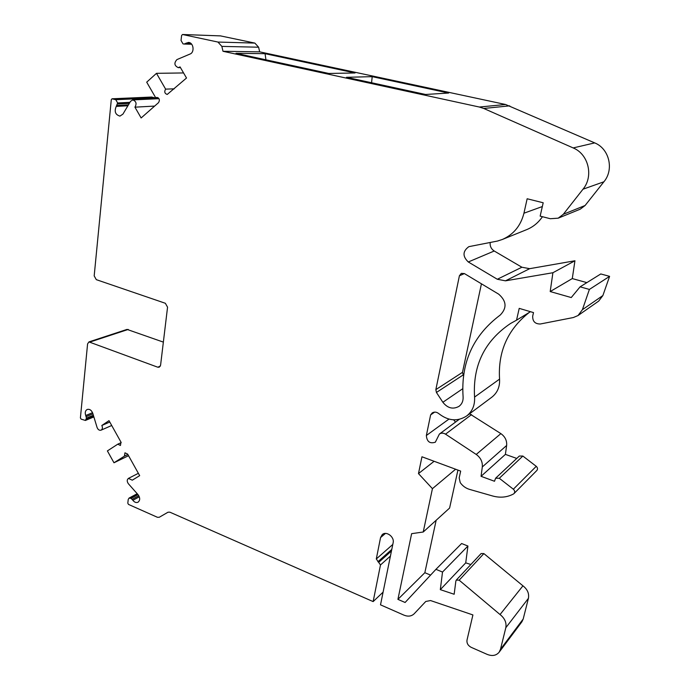 <?xml version="1.0" encoding="UTF-8"?>
<svg xmlns="http://www.w3.org/2000/svg" width="690" height="690" viewBox="0 0 690 690"><rect width="100%" height="100%" fill="white"/><g stroke="black" fill="none" stroke-linecap="round" stroke-linejoin="round"><path stroke-width="1.03" d="M169.869 512.178L373.143 601.594L380.483 564.972L376.3 558.969L380.552 537.579L382.243 534.612C386.279 530.705 394.637 536.915 393.136 542.754L380.509 604.837L403.969 615.152C408.075 616.791 411.481 616.325 414.19 613.755L425.773 601.473L430.551 600.55L472.909 614.937L467.001 640.104C466.621 643.201 468.01 645.607 471.158 647.323L487.218 654.405C492.246 656.354 496.214 655.629 499.129 652.231L500.483 649.316L505.813 627.727C506.693 622.665 504.761 618.275 500.043 614.54L459.161 580.178L456.297 580.083L455.866 581.023L454.158 594.254L440.315 589.639L442.514 572.053L435.942 569.328L405.108 602.482L397.914 599.36L411.628 533.672L423.229 532.007L432.432 488.667L418.476 473.599L421.952 456.78L460.67 471.106L459.186 477.868L460.23 482.612C462.619 485.976 465.716 488.227 469.502 489.374L492.643 495.989C500.181 498.042 507.116 497.378 513.464 493.988L513.998 493.583C515.076 492.125 514.852 490.668 513.343 489.21L499.301 478.265L495.61 478.213L494.497 481.266L481.059 476.316L482.301 466.957C482.69 461.86 480.671 457.686 476.221 454.443L445.524 434.157C443.325 432.837 441.281 432.803 439.392 434.062L435.338 442.195C429.887 443.937 426.894 441.712 426.36 435.502L430.62 414.906L432.216 412.939C434.364 411.654 436.554 411.887 438.797 413.629C448.267 421.004 457.565 421.771 466.699 415.949C472.417 411.369 475.039 405.073 474.565 397.078C472.633 365.519 484.596 341.015 510.436 323.55L516.534 320.177L519.216 308.37L533.508 312.596L532.706 316.055C532.508 321.35 535.035 323.99 540.296 323.998L573.338 317.538L578.022 315.546L582.403 309.689L589.389 289.429L580.1 286.833L571.242 297.554L550.197 291.551L552.906 272.731L505.477 280.83L497.318 279.26L468.294 261.976C462.429 256.326 462.619 251.229 468.855 246.658L497.516 241.043L502.32 239.482C513.55 234.548 520.76 225.794 523.943 213.21L527.151 198.763L543.194 202.774L540.158 216.117L550.318 218.721L558.201 218.169L563.316 214.28L582.998 189.207C593.814 176.312 588.579 154.137 573.166 147.927L483.75 108.468L479.36 107.036L222.991 51.284L221.852 46.394L217.945 42.056L182.531 34.5L181.599 35.483L181.03 40.451L183.005 43.858L184.058 44.048L188.37 42.452C193.493 42.271 194.925 52.311 190.035 54.044L176.951 59.581C173.871 63.006 174.303 65.688 178.244 67.637L180.064 66.904L186.516 78.022L167.213 94.452C164.651 93.529 164.117 91.753 165.617 89.131L156.483 73.33L146.703 82.162L155.759 97.859L156.932 97.368C159.476 98.29 160.011 100.05 158.528 102.655L141.139 117.964L134.938 107.174C136.93 103.604 136.189 101.18 132.721 99.912L130.531 101.344L122.924 114.126L119.939 116.11C115.351 114.73 114.117 111.495 116.239 106.398L117.645 102.965L115.782 99.705L112.047 98.791L111.288 99.679L94.185 275.897L96.298 279.648L165.359 303.281L167.558 307.171L160.58 365.234L159.218 367.209L157.725 367.192L88.95 341.912L87.587 343.896L80.402 417.899L81.075 419.106L85.422 420.452L86.457 418.123L85.75 415.509C84.775 412.603 85.267 410.585 87.225 409.455C89.657 408.894 91.503 410.179 92.771 413.301L97.074 427.455C97.989 429.697 99.317 430.595 101.059 430.163C102.534 429.197 102.793 427.636 101.827 425.471L109.011 420.659L120.974 442.118L120.448 445.473L117.774 444.188L107.39 450.906L113.979 462.774L124.424 456.142L124.942 452.812L127.65 454.098L139.673 475.66L132.282 480.188L128.444 478.394C126.857 479.714 126.831 481.499 128.383 483.759L138.043 494.661C140.225 497.809 140.225 500.319 138.035 502.208C136.223 502.976 134.507 502.337 132.877 500.293L131.048 498.352L129.047 498.094L128.237 499.422L127.805 503.183L128.487 504.416L157.432 517.293L159.243 517.276L168.041 512.204L169.869 512.178M383.097 592.132L373.143 601.594M558.201 218.169L580.212 209.191L585.094 205.499L603.905 181.78C614.221 169.593 609.33 148.721 594.711 142.899L505.554 104.492L259.673 51.845L222.991 51.284M265.064 53.682L235.997 53.311L328.785 73.459L355.048 72.976L265.064 53.682L265.943 59.814M346.501 77.306L372.195 76.65L448.604 93.038L425.601 94.478L346.501 77.306M464.422 273.594L498.689 294.164C506.555 301.038 507.081 307.99 500.267 315.02C473.185 335.331 460.799 362.595 463.094 396.819C463.344 400.881 461.99 404.064 459.023 406.341C453.037 409.619 447.655 408.264 442.868 402.279L436.434 392.463L435.847 389.626L459.402 275.784L461.308 273.361L464.422 273.594M127.866 454.486L124.424 456.142M128.556 455.711L113.979 462.774M121.199 442.601L117.774 444.188M109.779 422.03L101.827 425.471M163.358 342.111L127.029 329.406L88.95 341.912M156.57 98.799L155.336 97.902L151.524 97.074M259.673 51.845L258.603 47.205L254.86 43.091L220.524 35.897M502.32 239.482L526.85 229.563C533.241 226.898 538.433 222.611 542.435 216.703M586.871 282.624L572.286 278.579L574.942 260.768L529.678 268.677L521.89 267.228L494.221 251.005C491.159 248.978 489.814 246.123 490.193 242.449M578.022 315.546L598.687 301.099L602.879 295.544L609.598 276.354L600.783 273.956L580.1 286.833M466.699 415.949L491.927 397.112C497.438 392.714 499.983 386.711 499.56 379.112C497.878 351.598 507.754 329.389 529.195 312.475M455.529 422.09L453.649 419.839M516.767 458.436L505.399 454.382L506.632 445.473C507.038 440.617 505.115 436.666 500.871 433.622L469.58 413.793M513.998 493.583L536.863 470.468C537.898 469.071 537.691 467.691 536.251 466.319L522.865 456.055L519.329 456.038L495.61 478.213M423.229 532.007L449.595 508.064L457.927 470.088M430.577 575.098L424.842 572.709L436.158 520.269M470.865 564.506L465.724 562.868L467.923 546.049L461.619 543.522L435.942 569.328M499.129 652.231L521.89 621.811L523.201 619.008L528.419 598.334C529.273 593.495 527.453 589.329 522.942 585.827L483.88 553.587L481.128 553.535L456.297 580.083M463.507 375.765L462.481 372.35L481.439 283.814M154.646 106.079L134.938 107.174M158.165 97.747L155.759 97.859M183.566 72.942L156.483 73.33M174.242 88.829L165.617 89.131M574.942 260.768L552.906 272.731M572.286 278.579L550.197 291.551M609.598 276.354L589.389 289.429M530.472 311.699L516.534 320.177M434.648 412.12L430.62 414.906M505.399 454.382L481.059 476.316M434.114 461.282L418.476 473.599M455.607 469.226L432.432 488.667M424.842 572.709L397.914 599.36M467.923 546.049L442.514 572.053M465.724 562.868L440.315 589.639M522.942 585.827L500.043 614.54M372.195 76.65L371.574 82.748M390.437 556.045L380.483 564.972M505.554 104.492L479.36 107.036M137.646 494.221L130.453 498.085M137.991 494.609L131.048 498.352M138.802 495.713L132.17 499.301M139.311 496.8L132.877 500.293M92.555 412.689L85.75 415.509M92.934 413.845L86.216 416.631M93.357 415.251L86.457 418.123M93.573 415.958L86.379 418.959M128.254 329.44L90.2 341.955M160.296 366.192L157.725 367.192M151.895 97.057L112.237 98.808M155.336 97.902L115.782 99.705M129.927 102.353L117.645 102.965M129.315 103.379L117.55 103.974M128.426 104.88L116.972 105.484M127.892 105.777L116.239 106.398M190.587 43.194L186.162 43.082M191.397 43.893L185.144 43.737M220.783 35.906L182.66 34.517M254.86 43.091L217.945 42.056M258.603 47.205L221.852 46.394M509.729 105.837L483.75 108.468M594.711 142.899L573.166 147.927M603.905 181.78L582.998 189.207M585.094 205.499L563.316 214.28M542.331 206.543L523.943 213.21M494.221 251.005L468.294 261.976M521.89 267.228L497.318 279.26M529.678 268.677L505.477 280.83M602.879 295.544L582.403 309.689M499.56 379.112L474.565 397.078M448.957 419.097L426.36 435.502M471.537 414.612L445.524 434.157M500.871 433.622L476.221 454.443M506.632 445.473L482.301 466.957M522.865 456.055L499.301 478.265M536.251 466.319L513.343 489.21M483.88 553.587L459.161 580.178M528.419 598.334L505.813 627.727M523.201 619.008L500.483 649.316M385.434 533.43L380.552 537.579M392.791 544.453L376.3 558.969M391.773 549.438L377.896 561.755M391.463 550.991L378.888 562.178M464.387 273.576L459.402 275.784M462.481 372.35L435.847 389.626M463.033 375.05L436.434 392.463M462.705 388.729L442.868 402.279M129.047 498.094L137.198 493.712M128.444 478.394L138.362 473.314M101.059 430.163L111.711 425.497M85.422 420.452L93.866 416.915M112.047 98.791L151.705 97.04M132.721 99.912L158.993 98.687M178.244 67.637L180.478 67.62M184.058 44.048L191.699 44.238M182.531 34.5L220.653 35.889M439.392 434.062L459.178 419.382"/></g></svg>
